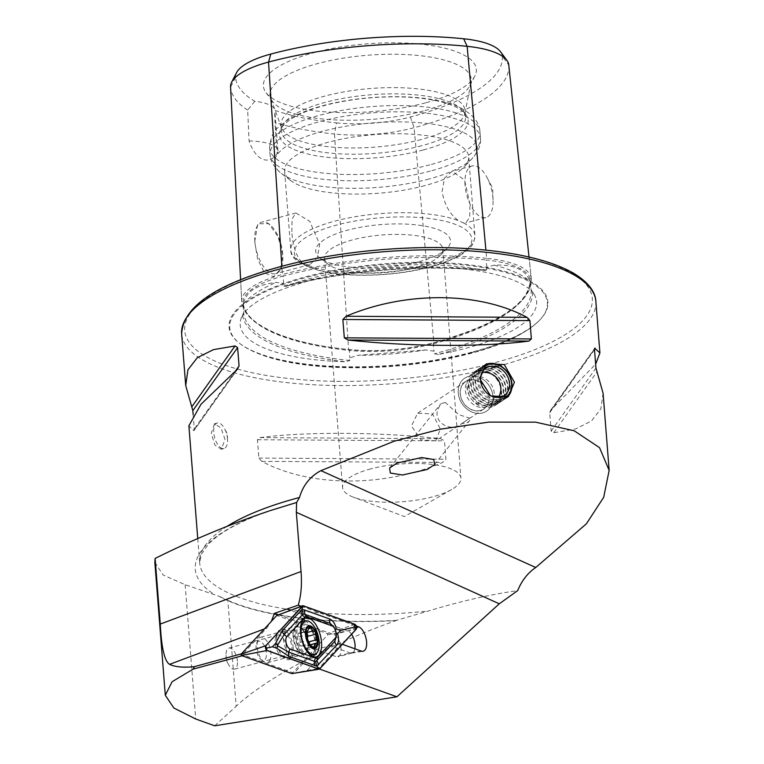<?xml version="1.0" encoding="UTF-8"?>
<svg xmlns="http://www.w3.org/2000/svg" width="764" height="764" viewBox="0 0 764 764"><rect width="100%" height="100%" fill="white"/><g stroke="black" fill="none" stroke-linecap="round" stroke-linejoin="round"><path stroke-width="0.57" stroke-dasharray="3.82 2.86" d="M500.592 51.809A74.146 23.598 175.5 0 1 502.349 56.211L508.786 65.112L531.276 278.44A1.318 1.251 -4.8 0 0 530.092 279.796L530.865 287.149L529.824 281.219C525.737 269.663 513.847 264.306 494.146 265.127L486.821 267.295L486.296 268.479L486.888 269.883L484.309 270.361A148.646 47.311 175.5 0 0 310.872 278.354A148.646 47.311 175.5 0 0 286.586 286.032A205.201 65.312 -4.5 0 1 484.309 270.361M532.623 292.134A205.201 65.312 -4.5 0 1 438.345 354.448A148.646 47.311 175.5 0 0 465.944 348.269A148.646 47.311 175.5 0 0 534.294 294.579A148.646 47.311 175.5 0 0 532.623 292.134L531.142 289.833L530.073 279.643A84.25 26.816 175.5 0 0 486.143 260.008A1.318 0.621 -84.1 0 0 486.143 260.008L486.821 267.295M529.013 257.019L531.257 278.258A85.539 27.227 175.5 0 1 531.276 278.44A204.905 65.217 -4.5 0 1 433.885 342.816A85.539 27.227 -4.5 0 1 348.613 349.578A204.905 65.217 -4.5 0 1 241.739 301.398A85.539 27.227 -4.5 0 1 241.72 301.121A85.539 27.227 -4.5 0 1 282.393 274.515A204.905 65.217 -4.5 0 1 486.658 258.327A1.318 0.621 -84.1 0 0 486.143 259.98A203.616 64.806 -4.5 0 0 283.167 276.1L283.645 283.396L284.342 284.485L283.969 285.965L285.211 286.481L286.586 286.032M438.345 354.448L434.401 353.789L434.726 352.29L433.99 351.182L425.854 349.941L357.667 355.346L349.807 357.858L349.253 359.061L349.817 360.493L346.016 361.773A205.201 65.312 -4.5 0 1 242.57 315.131A148.646 47.311 175.5 0 0 241.386 317.633A148.646 47.311 175.5 0 0 346.016 361.773M242.57 315.131L243.649 312.619L243.105 302.296A84.25 26.816 -4.5 0 1 283.167 276.1A1.318 0.63 -105 0 1 283.167 276.1A1.318 0.63 -105 0 0 282.393 274.515L281.859 266.254M508.786 65.112A199.223 63.412 -4.5 0 1 414.098 127.703A79.857 25.413 -4.5 0 1 334.489 134.015L348.613 349.578A1.318 0.621 95.9 0 1 348.833 349.52A1.318 0.621 95.9 0 1 349.32 350.418A203.616 64.806 -4.5 0 1 243.124 302.573L243.506 309.926L243.573 303.9C245.712 291.867 256.551 284.705 276.091 282.413L283.645 283.396M445.288 402.456L440.885 403.726L438.498 408.167C431.507 421.738 450.98 433.503 462 423.418L470.805 417.478L469.889 418.223L458.715 414.651L445.288 402.456M435.767 440.78L440.36 429.015L432.5 413.916L417.583 413.267L411.452 426.045L421.04 439.997L435.767 440.78L462 423.418A16.483 10.027 38.6 0 0 463.968 423.418A16.483 10.027 38.6 0 0 469.44 420.811A16.483 10.027 38.6 0 0 470.805 417.478M458.257 392.897A19.788 16.264 -123.5 0 1 464.693 378.18A19.788 16.264 -123.5 0 1 482.447 379.011A19.788 16.264 -123.5 0 1 492.942 396.468A19.788 16.264 -123.5 0 1 486.515 411.185A19.788 16.264 -123.5 0 1 468.752 410.354A19.788 16.264 -123.5 0 1 458.257 392.897M460.205 393.813A16.483 13.551 -123.5 0 1 465.572 381.551A16.483 13.551 -123.5 0 1 480.365 382.248A16.483 13.551 -123.5 0 1 489.113 396.793A16.483 13.551 -123.5 0 1 483.755 409.055A16.483 13.551 -123.5 0 1 468.953 408.358A16.483 13.551 -123.5 0 1 460.205 393.813M227.51 438.861A13.189 6.274 75 0 0 224.587 428.738A13.189 6.274 75 0 0 217.224 423.017A13.189 6.274 75 0 0 213.748 432.663A13.189 6.274 75 0 0 224.033 448.506A13.189 6.274 75 0 0 227.567 439.873A13.189 6.274 75 0 0 227.51 438.861M225.055 439.52L221.016 427.945L214.464 423.753L211.303 433.312L214.856 445.001L221.273 449.242L225.055 439.52M254.718 241.605L257.783 223.814L268.708 223.671L278.067 236.525L282.699 254.231L280.827 268.871L273.579 276.702L264.439 272.834L257.592 258.958L254.718 241.605M254.88 241.615A26.711 12.701 -105 0 1 261.918 222.085A26.711 12.701 -105 0 1 269.644 224.406A26.711 12.701 -105 0 1 282.737 254.173A26.711 12.701 -105 0 1 281.238 267.83A26.711 12.701 -105 0 1 275.699 273.693A26.711 12.701 -105 0 1 254.88 241.615M291.848 231.731L292.087 218.838L295.964 212.994L309.745 221.379L319.715 244.299L317.299 257.774L309.754 264.602L306.651 264.802L302.286 262.835C296.126 256.112 292.65 245.741 291.848 231.731M469.956 204.169L464.569 180.017L452.059 171.298L444.505 178.127L442.089 191.611C444.543 205.172 450.206 214.961 459.078 220.958L463.442 222.926L465.839 222.916L469.726 217.062L469.956 204.169M465.066 185.471A26.711 12.701 -105 0 1 472.104 165.95A26.711 12.701 -105 0 1 487.021 177.525A26.711 12.701 -105 0 1 492.933 198.029A26.711 12.701 -105 0 1 493.047 200.082A26.711 12.701 -105 0 1 485.885 217.559A26.711 12.701 -105 0 1 465.066 185.471M471.923 352.166A159.924 50.901 -4.5 0 1 239.667 343.418A159.924 50.901 -4.5 0 1 305.094 276.95A159.924 50.901 -4.5 0 1 487.403 267.524A159.924 50.901 -4.5 0 1 540.024 319.772A159.924 50.901 -4.5 0 1 471.923 352.166M293.261 648.12A15.824 7.525 75 0 0 286.443 631.331A15.824 7.525 75 0 0 277.638 632.582A15.824 7.525 75 0 0 276.749 640.681A15.824 7.525 75 0 0 284.514 658.32A15.824 7.525 75 0 0 293.261 648.12M286.481 648.082A10.877 5.176 75 0 0 277.991 635.008A10.877 5.176 75 0 0 275.737 637.396A10.877 5.176 75 0 0 275.126 642.963A10.877 5.176 75 0 0 280.464 655.092A10.877 5.176 75 0 0 283.606 656.037A10.877 5.176 75 0 0 286.481 648.082M237.432 661.185A10.877 5.176 75 0 0 228.942 648.111A10.877 5.176 75 0 0 226.029 655.226A10.877 5.176 75 0 0 226.077 656.066A10.877 5.176 75 0 0 228.484 664.422A10.877 5.176 75 0 0 234.558 669.14A10.877 5.176 75 0 0 237.432 661.185M370.788 468.886A59.353 18.89 175.5 0 0 342.578 487.499A59.353 18.89 175.5 0 0 353.503 497.23A59.353 18.89 175.5 0 0 432.711 496.801A59.353 18.89 175.5 0 0 451.648 489.504A59.353 18.89 175.5 0 0 460.921 478.188A59.353 18.89 175.5 0 0 430.008 464.197A59.353 18.89 175.5 0 0 370.788 468.886M418.366 261.899A67.595 21.516 -4.5 0 1 320.202 258.194A67.595 21.516 -4.5 0 1 347.849 230.107A67.595 21.516 -4.5 0 1 424.908 226.115A67.595 21.516 -4.5 0 1 447.16 248.204A67.595 21.516 -4.5 0 1 418.366 261.899M414.68 267.744A59.353 18.89 -4.5 0 1 328.482 264.497A59.353 18.89 -4.5 0 1 324.557 258.452A59.353 18.89 -4.5 0 1 352.767 239.829A59.353 18.89 -4.5 0 1 411.977 235.15A59.353 18.89 -4.5 0 1 442.891 249.131A59.353 18.89 -4.5 0 1 439.959 255.73A59.353 18.89 -4.5 0 1 414.68 267.744M424.803 185.633A92.329 29.385 -4.5 0 1 290.721 180.571A92.329 29.385 -4.5 0 1 284.609 171.165A92.329 29.385 -4.5 0 1 328.491 142.2A92.329 29.385 -4.5 0 1 420.601 134.913A92.329 29.385 -4.5 0 1 468.695 156.668A92.329 29.385 -4.5 0 1 464.13 166.924A92.329 29.385 -4.5 0 1 424.803 185.633M423.151 150.011A94.612 30.111 -4.5 0 1 320.899 156.505A94.612 30.111 -4.5 0 1 280.818 129.231A94.612 30.111 -4.5 0 1 324.452 105.518A94.612 30.111 -4.5 0 1 465.878 114.667A94.612 30.111 -4.5 0 1 423.151 150.011M421.671 145.743A92.329 29.385 -4.5 0 1 329.561 153.029A92.329 29.385 -4.5 0 1 281.467 131.274A92.329 29.385 -4.5 0 1 282.766 125.458A92.329 29.385 -4.5 0 1 325.349 102.319A92.329 29.385 -4.5 0 1 463.366 111.238A92.329 29.385 -4.5 0 1 465.553 116.787A92.329 29.385 -4.5 0 1 421.671 145.743M421.174 139.506A92.329 29.385 -4.5 0 1 281.553 127.645A92.329 29.385 -4.5 0 1 280.98 125.038A92.329 29.385 -4.5 0 1 324.862 96.083A92.329 29.385 -4.5 0 1 416.972 88.796A92.329 29.385 -4.5 0 1 465.066 110.551A92.329 29.385 -4.5 0 1 464.904 113.215A92.329 29.385 -4.5 0 1 421.174 139.506M423.294 111A100.991 32.145 -4.5 0 1 272.337 101.24A100.991 32.145 -4.5 0 1 270.571 98.031A100.991 32.145 -4.5 0 1 317.939 63.508A100.991 32.145 -4.5 0 1 422.626 55.973A100.991 32.145 -4.5 0 1 471.111 82.245A100.991 32.145 -4.5 0 1 469.87 85.692A100.991 32.145 -4.5 0 1 423.294 111M425.577 102.834A106.817 33.998 -4.5 0 1 265.92 92.511A106.817 33.998 -4.5 0 1 314.157 52.601A106.817 33.998 -4.5 0 1 429.588 45.267A106.817 33.998 -4.5 0 1 474.845 76.066A106.817 33.998 -4.5 0 1 425.577 102.834M603.073 393.173L600.857 408.874L591.451 421.021L575.368 429.043L553.728 432.758L551.169 431.106L549.727 412.751L550.538 410.43L595.643 364.161M154.844 562.38L163.124 575.025L185.155 584.689L218.905 596.226A211.733 67.394 175.5 0 0 395.36 620.654L428.146 611.057C458.858 601.707 487.738 595.032 514.774 591.03L517.696 590.61M241.424 653.841L243.544 653.268L244.069 655.254L294.073 673.189L315.952 649.429L336.16 656.677A11.536 5.491 75 0 0 337.965 656.792A11.536 5.491 75 0 0 340.687 646.01A11.536 5.491 75 0 0 333.811 634.607L278.602 614.81M351.593 634.282A11.536 5.491 -105 0 0 347.83 630.863L290.511 610.312M243.544 653.268L266.77 628.046L271.296 621.409M301.255 606.253L356.387 626.022M214.674 725.8L236.191 706.251L227.844 600.256L218.905 596.226M244.069 655.254L242.14 655.779M294.073 673.189L307.166 670.448L318.454 668.653L319.553 669.054M342.358 644.3L341.25 643.899L318.454 668.653M193.139 414.537L194.276 428.986L193.636 430.619L188.88 425.768M238.244 368.267L194.066 430.447L236.926 369.69M259.941 437.61C305.524 431.536 379.097 431.966 440.761 438.689L444.476 440.866L445.918 459.212L442.633 462.43C383.471 487.613 309.907 487.174 261.804 461.361L258.862 458.104L257.42 439.749L259.941 437.61L440.761 438.689M236.573 72.647A74.146 23.598 -4.5 0 0 235.541 77.365A193.512 61.588 -4.5 0 0 254.794 101.287A39.566 12.596 -4.5 0 1 274.753 110.283A193.512 61.588 -4.5 0 0 336.466 122.87L334.489 134.015A199.223 63.412 -4.5 0 1 274.954 122.402L274.753 110.283M502.349 56.211A193.512 61.588 -4.5 0 1 410.383 117.007A74.146 23.598 -4.5 0 1 336.466 122.87M254.794 101.287L247.67 110.102L249.074 140.929C255.491 160.02 268.393 165.96 277.189 153.612L274.954 122.402M247.67 110.102A199.223 63.412 -4.5 0 1 230.575 87.163L241.739 301.398A1.318 1.251 175.2 0 1 243.114 302.534L243.114 302.534A1.318 1.251 175.2 0 1 243.124 302.573A84.25 26.816 -4.5 0 1 243.105 302.296L243.114 302.534C243.869 323.85 285.65 343.418 348.833 349.52C377.512 352.089 405.789 349.845 433.656 342.797A1.318 0.63 75 0 0 433.312 343.762A1.318 0.63 75 0 0 433.312 343.79L433.99 351.182M531.257 278.258A85.539 27.227 175.5 0 0 486.658 258.327L485.904 250.124M354.859 648.779A11.536 5.491 -105 0 1 351.975 653.048A11.536 5.491 -105 0 1 351.726 653.105A11.536 5.491 -105 0 1 350.17 652.933L329.962 645.685L315.952 649.429M307.166 670.448L329.962 645.685L341.25 643.899M227.844 600.256A211.036 67.165 175.5 0 0 396.822 620.358L395.36 620.654M396.822 620.358C332.321 642.725 265.901 678.241 236.191 706.251M249.074 140.929A39.566 12.596 -4.5 0 1 277.953 150.747A39.566 12.596 -4.5 0 1 277.189 153.612M309.611 643.823A2.206 1.05 -105 0 1 309.42 645.284A2.206 1.05 -105 0 1 309.048 645.59A2.206 1.05 -105 0 1 308.618 645.532A3.868 1.834 75 0 0 307.873 645.437A3.868 1.834 75 0 0 306.87 648.426A2.206 1.05 -105 0 1 306.67 649.83A2.206 1.05 -105 0 1 306.297 650.135A2.206 1.05 -105 0 1 304.798 648.56A3.868 1.834 75 0 0 302.181 645.8A3.868 1.834 75 0 0 301.847 645.972A2.206 1.05 -105 0 1 301.665 646.067A2.206 1.05 -105 0 1 300.319 644.883A2.206 1.05 -105 0 1 300.023 642.409A3.868 1.834 75 0 0 298.819 636.928A2.206 1.05 -105 0 1 298.036 634.683A2.206 1.05 -105 0 1 298.628 633.184A2.206 1.05 -105 0 1 299.058 633.232A3.868 1.834 75 0 0 299.794 633.337A3.868 1.834 75 0 0 300.443 632.802A3.868 1.834 75 0 0 300.806 630.338A2.206 1.05 -105 0 1 301.379 628.629A2.206 1.05 -105 0 1 302.878 630.204A3.868 1.834 75 0 0 305.495 632.964A3.868 1.834 75 0 0 305.829 632.793A2.206 1.05 -105 0 1 306.011 632.697A2.206 1.05 -105 0 1 306.374 632.726M284.771 632.048A13.189 6.274 75 0 0 285.192 647.251A13.189 6.274 75 0 0 293.787 655.703A13.189 6.274 75 0 0 295.219 654.872A13.189 6.274 75 0 0 296.002 653.879A13.189 6.274 75 0 0 296.126 640.261A13.189 6.274 75 0 0 288.639 630.224A13.189 6.274 75 0 0 286.977 630.224A13.189 6.274 75 0 0 284.771 632.048M269.654 660.917A13.189 6.274 75 0 0 269.234 645.704A13.189 6.274 75 0 0 260.639 637.252A13.189 6.274 75 0 0 258.423 639.076A13.189 6.274 75 0 0 257.898 640.156A13.189 6.274 75 0 0 263.628 661.595A13.189 6.274 75 0 0 267.448 662.741A13.189 6.274 75 0 0 269.654 660.917M265.452 658.94A9.894 4.699 75 0 0 264.306 645.675A9.894 4.699 75 0 0 257.029 642.562A9.894 4.699 75 0 0 256.637 643.364A9.894 4.699 75 0 0 260.925 659.447A9.894 4.699 75 0 0 265.452 658.94M313.45 653.105A17.314 8.232 75 0 0 312.906 633.136A17.314 8.232 75 0 0 301.618 622.049A17.314 8.232 75 0 0 299.354 623.539A17.314 8.232 75 0 0 298.714 624.436A17.314 8.232 75 0 0 298.39 641.817A17.314 8.232 75 0 0 307.844 655.321A17.314 8.232 75 0 0 310.547 655.493A17.314 8.232 75 0 0 313.45 653.105M303.279 619.661A20.112 9.56 75 0 0 300.242 619.489A20.112 9.56 75 0 0 297.798 621.036A20.112 9.56 75 0 0 297.053 644.205A20.112 9.56 75 0 0 310.623 658.358A20.112 9.56 75 0 0 313.068 656.82A20.112 9.56 75 0 0 313.173 656.696M314.596 654.414A20.112 9.56 75 0 0 305.686 620.96M289.862 657.46A14.506 6.895 75 0 0 290.396 640.748A14.506 6.895 75 0 0 280.608 630.539A14.506 6.895 75 0 0 278.841 631.647A14.506 6.895 75 0 0 278.297 648.369A14.506 6.895 75 0 0 288.095 658.578A14.506 6.895 75 0 0 289.862 657.46M355.069 624.341L327.355 633.623L276.874 615.517L303.146 605.718M319.638 668.968L292.01 673.552L327.67 634.827L356.32 629.144M327.355 633.623L327.67 634.827M335.616 631.933L336.37 635.81L335.616 631.933A15.729 7.478 75 0 0 335.491 631.436L334.135 627.387L335.491 631.436M335.683 632.162L336.17 633.471M335.224 629.746L335.425 631.207M503.151 398.77A18.861 15.5 -123.5 0 1 502.483 399.018A18.861 15.5 -123.5 0 1 482.094 390.366A18.861 15.5 -123.5 0 1 482.16 368.229M506.876 397.595A19.788 16.264 -123.5 0 1 505.51 398.627A19.788 16.264 -123.5 0 1 502.406 400.145A19.788 16.264 -123.5 0 1 479.954 389.296A19.788 16.264 -123.5 0 1 483.688 365.622A19.788 16.264 -123.5 0 1 485.13 364.791M500.678 401.291A19.788 16.264 -123.5 0 1 494.203 401.95A19.788 16.264 -123.5 0 1 476.201 374.723A19.788 16.264 -123.5 0 1 481.96 366.758A19.788 16.264 -123.5 0 1 485.064 365.24A19.788 16.264 -123.5 0 1 507.516 376.098A19.788 16.264 -123.5 0 1 503.782 399.773A19.788 16.264 -123.5 0 1 500.678 401.291M498.558 401.148A18.47 15.175 -123.5 0 1 492.513 401.759A18.47 15.175 -123.5 0 1 475.714 376.346A18.47 15.175 -123.5 0 1 483.984 367.503A18.47 15.175 -123.5 0 1 505.797 379.383A18.47 15.175 -123.5 0 1 498.558 401.148M498.52 402.714A19.788 16.264 -123.5 0 1 492.045 403.373A19.788 16.264 -123.5 0 1 474.043 376.146A19.788 16.264 -123.5 0 1 482.905 366.672A19.788 16.264 -123.5 0 1 506.265 379.402A19.788 16.264 -123.5 0 1 498.52 402.714M496.399 402.571A18.47 15.175 -123.5 0 1 490.354 403.191A18.47 15.175 -123.5 0 1 473.556 377.779A18.47 15.175 -123.5 0 1 481.826 368.926A18.47 15.175 -123.5 0 1 503.629 380.816A18.47 15.175 -123.5 0 1 496.399 402.571M496.352 404.146A19.788 16.264 -123.5 0 1 489.877 404.805A19.788 16.264 -123.5 0 1 471.875 377.578A19.788 16.264 -123.5 0 1 480.737 368.105A19.788 16.264 -123.5 0 1 504.106 380.835A19.788 16.264 -123.5 0 1 496.352 404.146M494.232 404.003A18.47 15.175 -123.5 0 1 488.186 404.614A18.47 15.175 -123.5 0 1 471.388 379.211A18.47 15.175 -123.5 0 1 479.658 370.359A18.47 15.175 -123.5 0 1 501.471 382.248A18.47 15.175 -123.5 0 1 494.232 404.003M494.193 405.579A19.788 16.264 -123.5 0 1 487.718 406.238A19.788 16.264 -123.5 0 1 469.717 379.011A19.788 16.264 -123.5 0 1 478.579 369.528A19.788 16.264 -123.5 0 1 501.938 382.267A19.788 16.264 -123.5 0 1 494.193 405.579M492.073 405.436A18.47 15.175 -123.5 0 1 486.028 406.047A18.47 15.175 -123.5 0 1 469.23 380.634A18.47 15.175 -123.5 0 1 477.5 371.791A18.47 15.175 -123.5 0 1 499.303 383.671A18.47 15.175 -123.5 0 1 492.073 405.436M492.026 407.011A19.788 16.264 -123.5 0 1 469.583 396.153A19.788 16.264 -123.5 0 1 473.308 372.479A19.788 16.264 -123.5 0 1 476.411 370.96A19.788 16.264 -123.5 0 1 498.863 381.819A19.788 16.264 -123.5 0 1 495.129 405.493A19.788 16.264 -123.5 0 1 492.026 407.011M483.411 412.703A19.788 16.264 -123.5 0 1 460.959 401.845A19.788 16.264 -123.5 0 1 464.693 378.18A19.788 16.264 -123.5 0 1 467.797 376.662A19.788 16.264 -123.5 0 1 490.249 387.51A19.788 16.264 -123.5 0 1 486.515 411.185A19.788 16.264 -123.5 0 1 483.411 412.703M481.119 410.201A16.359 13.446 -123.5 0 1 461.8 399.677A16.359 13.446 -123.5 0 1 468.208 380.405A16.359 13.446 -123.5 0 1 487.527 390.929A16.359 13.446 -123.5 0 1 481.119 410.201M473.308 376.881A16.483 13.551 -123.5 0 1 492.016 385.925A16.483 13.551 -123.5 0 1 488.903 405.655A16.483 13.551 -123.5 0 1 486.315 406.916A16.483 13.551 -123.5 0 1 467.606 397.872A16.483 13.551 -123.5 0 1 470.719 378.142A16.483 13.551 -123.5 0 1 473.308 376.881M494.146 265.127A149.992 47.74 -4.5 0 1 529.824 281.219M410.383 117.007L414.098 127.703L433.885 342.816A1.318 0.63 75 0 0 433.656 342.797C497.765 324.413 529.91 303.451 530.101 279.901L530.092 279.796A84.25 26.816 175.5 0 0 530.073 279.643L530.092 279.796A1.318 1.251 -4.8 0 0 530.092 279.825A203.616 64.806 -4.5 0 1 433.312 343.79A84.25 26.816 -4.5 0 1 349.329 350.456L349.807 357.858M425.854 349.941A149.992 47.74 -4.5 0 1 357.667 355.346M243.573 303.9A149.992 47.74 -4.5 0 1 276.091 282.413M471.646 352.605A159.313 50.71 -4.5 0 1 240.288 343.886A159.313 50.71 -4.5 0 1 305.457 277.676A159.313 50.71 -4.5 0 1 487.069 268.279A159.313 50.71 -4.5 0 1 539.489 320.336A159.313 50.71 -4.5 0 1 471.646 352.605M595.853 301.379A207.741 66.124 -4.5 0 1 497.106 366.529A207.741 66.124 -4.5 0 1 289.852 382.926A207.741 66.124 -4.5 0 1 181.651 333.973M281.868 266.483A204.446 65.074 -4.5 0 1 562.275 268.145A204.446 65.074 -4.5 0 1 495.139 362.633A204.446 65.074 -4.5 0 1 214.741 360.971A204.446 65.074 -4.5 0 1 281.868 266.483M302.286 262.835A92.329 29.385 -4.5 0 1 290.817 250.124A92.329 29.385 -4.5 0 1 334.708 221.168A92.329 29.385 -4.5 0 1 459.078 220.958M463.442 222.926A92.329 29.385 -4.5 0 1 474.912 235.637A92.329 29.385 -4.5 0 1 431.02 264.592A92.329 29.385 -4.5 0 1 306.651 264.802M429.549 266.932A89.035 28.335 -4.5 0 1 307.434 266.206A89.035 28.335 -4.5 0 1 336.676 225.065A89.035 28.335 -4.5 0 1 458.782 225.791A89.035 28.335 -4.5 0 1 429.549 266.932M428.976 179.005A101.66 32.355 -4.5 0 1 281.353 173.447A101.66 32.355 -4.5 0 1 322.933 131.198A101.66 32.355 -4.5 0 1 438.822 125.2A101.66 32.355 -4.5 0 1 472.267 158.415A101.66 32.355 -4.5 0 1 428.976 179.005M430.304 171.098A105.518 33.587 -4.5 0 1 325.025 179.435A105.518 33.587 -4.5 0 1 270.064 154.567A105.518 33.587 -4.5 0 1 320.231 121.476A105.518 33.587 -4.5 0 1 425.5 113.148A105.518 33.587 -4.5 0 1 480.461 138.007A105.518 33.587 -4.5 0 1 430.304 171.098M429.807 164.862A105.518 33.587 -4.5 0 1 324.538 173.189A105.518 33.587 -4.5 0 1 269.577 148.321A105.518 33.587 -4.5 0 1 319.734 115.23A105.518 33.587 -4.5 0 1 425.004 106.903A105.518 33.587 -4.5 0 1 479.964 131.761A105.518 33.587 -4.5 0 1 429.807 164.862M356.712 627.588L347.83 630.863L333.811 634.607M263.761 512.816A212.631 67.671 175.5 0 0 214.331 594.44M185.155 584.689L195.718 719M227.214 526.234A207.741 66.124 175.5 0 0 199.671 562.915A207.741 66.124 175.5 0 0 428.146 611.057M235.541 77.365L230.575 87.163M283.969 285.965A203.883 64.892 -4.5 0 1 486.888 269.883M349.817 360.493A203.883 64.892 -4.5 0 1 243.649 312.619M531.142 289.833A203.883 64.892 -4.5 0 1 434.401 353.789M361.276 651.081L350.17 652.933L336.16 656.677M551.856 409.017L594.507 348.986M549.727 412.751L594.507 349.721M551.169 431.106L595.949 368.067M553.728 432.758L597.018 371.829M257.42 439.749L444.476 440.866M258.862 458.104L445.918 459.212M261.804 461.361L442.633 462.43M235.579 370.846L194.276 428.986M266.77 628.046L264.354 628.953M306.593 651.53A13.704 6.513 75 0 0 305.342 633.805A13.704 6.513 75 0 0 295.439 628.142A13.704 6.513 75 0 0 294.933 628.848A13.704 6.513 75 0 0 294.675 642.6A13.704 6.513 75 0 0 302.162 653.287A13.704 6.513 75 0 0 306.593 651.53M299.058 633.232L306.097 631.351M306.87 648.426L312.638 646.888M308.618 645.532L316.248 643.489M304.798 648.56L312.438 646.516M301.847 645.972L309.191 644.014M300.023 642.409L307.653 640.375M298.819 636.928L306.45 634.894M300.806 630.338L308.427 628.304M302.878 630.204L308.408 628.734M305.829 632.793L313.45 630.758M295.162 627.292A14.506 6.895 75 0 0 294.618 644.004A14.506 6.895 75 0 0 304.416 654.213A14.506 6.895 75 0 0 306.173 653.105A14.506 6.895 75 0 0 306.717 636.393A14.506 6.895 75 0 0 296.919 626.184A14.506 6.895 75 0 0 295.162 627.292M265.929 649.161L265.691 648.55M389.602 468.017L440.885 403.726M486.496 363.769L473.308 372.479M227.567 439.873L227.366 433.962L224.587 428.738M214.464 423.753L217.224 423.017M269.644 224.406L268.708 223.671M295.964 212.994L261.918 222.085M472.104 165.95L452.059 171.298M493.047 200.082L492.637 188.106L487.021 177.525M241.386 317.633L245.96 310.757C256.379 299.583 277.475 289.566 309.239 280.732C357.256 267.658 422.826 263.208 470.242 269.787C485.742 271.879 498.854 274.839 509.598 278.688C527.657 285.421 532.747 291.657 534.294 294.579M239.667 343.418L240.288 343.886C258.433 357.246 289.47 363.941 320.574 366.491C371.839 370.225 421.833 365.88 470.567 353.474C502.215 345.194 525.183 334.154 539.489 320.336L540.024 319.772M275.737 637.396L277.638 632.582M228.942 648.111L277.991 635.008M228.484 664.422L226.192 660.106L226.029 655.226M451.648 489.504L404.404 516.55L353.503 497.23M328.482 264.497L320.202 258.194M284.609 171.165L290.817 250.124C290.435 258.624 300.949 265.691 322.36 271.335C351.068 277.924 397.089 276.043 430.151 267.008C444.562 263.15 455.793 258.442 463.853 252.894C469.392 248.166 474.052 246.39 474.912 235.637L468.695 156.668M290.721 180.571L281.353 173.447C273.951 167.211 270.198 160.917 270.064 154.567L269.577 148.321C270.494 137.806 273.331 130.902 278.086 127.588L285.631 121.342C295.2 114.925 307.73 109.672 323.21 105.585C358.698 95.949 406.878 93.829 438.546 100.762C458.085 104.095 479.486 115.555 479.964 131.761L480.461 138.007C481.33 144.3 478.598 151.11 472.267 158.415L464.13 166.924M282.766 125.458L280.818 129.231M281.467 131.274L280.98 125.038M281.553 127.645L270.571 98.031M272.337 101.24L265.92 92.511M324.557 258.452L342.578 487.499M465.572 381.551L417.583 413.267M197.752 538.591L199.671 562.915L201.352 554.253L208.448 544.207C219.879 532.26 240.373 521.096 269.921 510.715M483.755 409.055L469.889 418.223M466.632 420.372L463.041 422.75M442.891 249.131L460.921 478.188M469.87 85.692L474.845 76.066M464.904 113.215L471.111 82.245M465.553 116.787L465.066 110.551M463.366 111.238L465.878 114.667M439.959 255.73L447.16 248.204M285.211 286.481C345.051 270.532 424.02 264.268 485.742 270.58M240.612 279.758L241.72 301.121M234.558 669.14L283.606 656.037M280.464 655.092L284.514 658.32M351.975 653.048L337.965 656.792M351.726 653.105L362.976 651.272M277.953 150.747L274.849 111.315M485.885 217.559L465.839 222.916M309.754 264.602L275.699 273.693M281.238 267.83L280.827 268.871M550.538 410.43L594.717 348.25M221.273 449.242L224.033 448.506M508.318 396.774L495.129 405.493M434.554 464.541L469.44 420.811M299.354 623.539L295.439 628.142L292.077 630.157L288.639 630.224M307.844 655.321L302.162 653.287L298.237 653.22L295.219 654.872M299.794 633.337L305.972 631.685M260.639 637.252L286.977 630.224M260.925 659.447L263.628 661.595M256.637 643.364L257.898 640.156M267.448 662.741L293.787 655.703M309.048 645.59L316.783 643.517M307.873 645.437L311.11 644.568M306.297 650.135L314.147 648.034M302.181 645.8L309.067 643.966M301.665 646.067L309.353 644.014M298.628 633.184L306.364 631.112M301.379 628.629L309.219 626.537M306.011 632.697L313.698 630.653M300.242 619.489L305.839 618M288.095 658.578L304.712 654.185L303.91 653.774C301.083 651.549 298.705 647.289 296.785 641.015C295.439 632.114 295.563 627.139 297.148 626.108L280.608 630.539M310.623 658.358L316.22 656.868M265.547 648.349L265.471 647.461M483.688 365.622L481.96 366.758M492.513 401.759L494.203 401.95M475.714 376.346L476.201 374.723M490.354 403.191L492.045 403.373M473.556 377.779L474.043 376.146M488.186 404.614L489.877 404.805M471.388 379.211L471.875 377.578M486.028 406.047L487.718 406.238M469.23 380.634L469.717 379.011M504.125 395.59L488.903 405.655M485.942 368.086L470.719 378.142M505.51 398.627L503.782 399.773M481.998 372.565A16.483 16.483 0 0 0 469.249 395.437A16.483 16.483 0 0 0 498.453 397.461"/><path stroke-width="1.15" d="M396.927 463.079L389.602 468.017L390.328 473.031L402.466 474.998L427.229 469.468L434.554 464.541L433.828 459.517L421.69 457.55L396.927 463.079M479.754 378.686L486.496 363.769L504.288 364.571L514.439 382.258L508.318 396.774L490.593 395.905L479.754 378.686M526.979 317.346C478.875 291.523 405.312 291.094 346.149 316.267L342.864 319.486L344.306 337.841L348.021 340.018C409.685 346.732 483.259 347.171 528.841 341.088L531.362 338.949L529.92 320.603L526.979 317.346L346.149 316.267M595.643 364.161L599.912 352.93L594.717 348.25M594.507 348.986L595.146 348.078L594.507 349.721L595.949 368.067L603.073 393.173L609.156 470.395L599.53 447.647L574.203 430.8L535.516 422.158L488.74 422.11L440.016 429.244L394.243 441.172L320.928 470.643C310.194 476.364 303.041 485.312 299.478 497.488L296.633 502.483L296.327 512.291L301.045 571.52L160.268 624.064C161.49 647.929 164.585 661.347 169.56 664.336C175.099 667.001 183.417 667.765 194.486 666.628L241.424 653.841M269.023 511.021L263.761 512.816C227.051 525.46 190.838 540.664 155.121 558.427L154.844 562.38L165.301 695.25L173.829 707.999L195.718 719L214.674 725.8L396.936 696.797L499.293 603.799L517.696 590.61C521.764 580.63 527.781 572.924 535.745 567.499L586.389 523.808L603.665 497.354L609.156 470.395M278.602 614.81L274.467 613.33L298.237 605.174L301.255 606.253M290.511 610.312L287.636 609.28M271.296 621.409L274.467 613.33M356.387 626.022L358.698 626.852A12.673 6.026 -105 0 1 366.3 639.659A12.673 6.026 -105 0 1 362.976 651.272A12.673 6.026 -105 0 1 361.276 651.081L342.358 644.3M242.14 655.779L193.13 669.13L172.12 681.717L165.301 695.25M319.553 669.054L396.936 696.797M298.237 605.174C301.111 595.758 302.038 584.536 301.045 571.52M269.921 510.715L296.633 502.483M197.752 538.591L188.88 425.768L200.999 404.261L236.926 369.69L239.065 365.946L237.614 347.601L235.064 345.939L213.414 349.654L197.332 357.676L187.934 369.833L185.709 385.533L192.834 410.631L193.139 414.537M230.575 87.163A79.857 25.413 -4.5 0 1 230.566 86.905A79.857 25.413 -4.5 0 1 231.702 82.092L236.573 72.647A74.146 23.598 -4.5 0 1 270.781 54.072A193.512 61.588 -4.5 0 1 463.681 38.773L467.129 46.327L485.904 250.124M508.786 65.112A79.857 25.413 175.5 0 0 508.767 64.94A79.857 25.413 175.5 0 0 506.885 60.366L500.592 51.809A74.146 23.598 175.5 0 0 463.681 38.773M231.702 82.092A79.857 25.413 -4.5 0 1 268.536 62.075A199.223 63.412 -4.5 0 1 467.129 46.327A79.857 25.413 175.5 0 1 506.885 60.366M351.593 634.282A11.536 5.491 -105 0 1 354.859 648.779M155.121 558.427L160.268 624.064M194.486 666.628L193.13 669.13M306.374 632.726A2.206 1.05 -105 0 1 307.491 634.216A2.206 1.05 -105 0 1 307.653 636.355A3.868 1.834 75 0 0 308.857 641.836L316.487 639.802L317.49 642.123A11.049 5.252 75 0 0 315.121 631.608A11.049 5.252 75 0 0 309.324 626.518L307.835 630.825L306.364 631.112M307.835 630.825L305.887 632.458A11.049 5.252 75 0 0 308.102 642.629L308.436 643.278A11.049 5.252 75 0 0 313.851 648.034L314.233 648.006A11.049 5.252 75 0 0 316.392 646.42A11.049 5.252 75 0 0 317.452 642.61L317.49 642.123M308.436 643.278L313.851 648.034L314.481 647.738L314.615 643.995L317.452 642.61M308.857 641.836A2.206 1.05 -105 0 1 309.611 643.823M302.773 623.357A17.314 8.232 75 0 0 304.769 646.564A17.314 8.232 75 0 0 314.606 654.414A17.314 8.232 75 0 0 317.509 652.017A17.314 8.232 75 0 0 315.522 628.801A17.314 8.232 75 0 0 305.676 620.96A17.314 8.232 75 0 0 302.773 623.357M315.37 631.179A11.871 5.644 75 0 0 306.631 627.445A11.871 5.644 75 0 0 307.997 643.364A11.871 5.644 75 0 0 316.735 647.098A11.871 5.644 75 0 0 315.37 631.179M314.615 643.995L317.232 643.192M316.487 639.802L315.121 631.608L313.03 630.949L309.324 626.518A11.049 5.252 75 0 0 305.915 631.971M305.887 632.458L308.102 642.629M318.664 655.321A20.112 9.56 75 0 0 319.409 632.153A20.112 9.56 75 0 0 305.839 618A20.112 9.56 75 0 0 303.394 619.537A20.112 9.56 75 0 0 302.649 642.705A20.112 9.56 75 0 0 316.22 656.868A20.112 9.56 75 0 0 318.664 655.321M313.173 656.696A20.112 9.56 75 0 0 314.596 654.414M301.847 621.982L305.676 620.96A20.112 9.56 75 0 0 303.279 619.661M332.092 625.926L306.622 616.787A6.599 3.132 75 0 0 304.788 617.226L286.796 636.765A6.599 3.132 75 0 0 286.242 643.364A6.599 3.132 75 0 0 289.967 648.942L315.437 658.071A6.599 3.132 75 0 0 317.27 657.632L335.262 638.093A6.599 3.132 75 0 0 336.198 633.709A6.599 3.132 75 0 0 334.995 629.23A6.599 3.132 75 0 0 332.092 625.926L330.334 623.472L304.865 614.342L303.212 613.998L302.2 614.982L304.788 617.226M266.989 650.527L241.338 655.493L291.819 673.6L319.638 668.968L356.32 629.144L355.069 624.341L303.146 605.718L265.738 645.723L266.989 650.527L318.798 669.102M302.267 606.053L276.692 615.564L241.023 654.28L265.738 645.723M241.338 655.493L241.023 654.28M303.165 605.842A2.502 1.194 75 0 0 302.468 606.014L265.824 645.79A2.502 1.194 75 0 0 265.471 647.461A2.502 1.194 75 0 0 265.929 649.161A2.502 1.194 75 0 0 267.037 650.422L318.894 669.016A2.502 1.194 75 0 0 319.591 668.844L356.234 629.068A2.502 1.194 75 0 0 356.435 626.566A2.502 1.194 75 0 0 355.021 624.446L303.165 605.842L302.191 608.574L302.468 606.014M336.17 633.471L337.573 633.767L340.591 630.481L354.047 627.168L356.234 629.068M337.573 633.767C339.092 638.599 338.805 642.419 336.685 645.227L316.764 666.189L319.591 668.844M300.453 610.875L302.2 614.982L284.208 634.512L277.475 645.332L275.517 643.498L282.46 630.405L301.99 609.557L302.191 608.574M303.212 613.998L301.99 609.557L304.397 609.93L329.867 619.06C333.114 620.597 335.262 623.892 336.313 628.944L335.224 629.746M340.591 630.481L336.313 628.944M275.517 643.498L272.49 646.774L265.624 648.33M289.279 656.582A4.613 3.858 -70.3 0 1 288.811 652.16L315.656 661.719L316.764 666.189L289.279 656.582L276.778 648.311L277.599 645.819L288.811 652.16L289.967 648.942M272.49 646.774L276.778 648.311M277.475 645.332A15.729 7.478 75 0 0 277.599 645.819M315.656 661.719L334.938 641.12L336.37 635.81L336.198 633.709M334.995 629.23L334.135 627.378L330.334 623.472A4.613 3.858 109.7 0 1 329.867 619.06M482.16 368.229A18.861 15.5 -123.5 0 1 487.594 364.657A18.861 15.5 -123.5 0 1 509.693 376.404A18.861 15.5 -123.5 0 1 503.151 398.77M485.13 364.791A19.788 16.264 -123.5 0 1 486.792 364.103A19.788 16.264 -123.5 0 1 508.728 374.054A19.788 16.264 -123.5 0 1 506.876 397.595M488.53 366.815A16.483 13.551 -123.5 0 1 507.239 375.859A16.483 13.551 -123.5 0 1 504.125 395.59A16.483 13.551 -123.5 0 1 501.547 396.85A16.483 13.551 -123.5 0 1 482.829 387.806A16.483 13.551 -123.5 0 1 485.942 368.086A16.483 13.551 -123.5 0 1 488.53 366.815M280.398 268.823A207.741 66.124 -4.5 0 1 487.652 252.426A207.741 66.124 -4.5 0 1 595.853 301.379C595.605 294.274 591.155 283.578 572.704 272.719C551.283 260.858 519.969 253.104 478.761 249.456C416.982 243.936 339.875 250.554 281.267 266.416C216.25 284.074 183.054 306.593 181.651 333.973A207.741 66.124 -4.5 0 1 280.398 268.823M299.478 497.488A207.741 66.124 175.5 0 0 298.418 497.765A207.741 66.124 175.5 0 0 227.214 526.234M356.712 627.588L358.698 626.852M499.293 603.799L296.327 512.291M535.745 567.499L320.928 470.643M270.781 54.072L268.536 62.075L281.859 266.254M528.841 341.088L348.021 340.018M531.362 338.949L344.306 337.841M529.92 320.603L342.864 319.486M239.065 365.946L235.579 370.846M237.614 347.601L192.834 410.631M235.064 345.939L191.764 406.878M264.354 628.953L169.56 664.336M306.097 631.351L306.689 631.198M312.638 646.888L314.51 646.382M307.653 636.355L315.284 634.321M308.408 628.734L310.499 628.17M354.047 627.168L355.021 624.446M265.576 648.111L265.824 645.79M265.691 648.55L267.037 650.422M317.413 666.943L318.894 669.016M304.397 609.93L304.865 614.342L306.622 616.787M336.685 645.227A4.613 3.887 42.6 0 1 334.938 641.12L335.262 638.093M318.693 664.766L316.945 660.659L317.27 657.632M314.749 665.711L314.281 661.299L315.437 658.071M282.46 630.405A4.613 3.887 -137.4 0 0 284.208 634.512L286.796 636.765M595.853 301.379L599.912 352.93M181.651 333.973L185.709 385.533M230.566 86.905L240.612 279.758M508.767 64.94L529.013 257.019M305.972 631.685L307.262 631.341M310.814 655.426L314.606 654.414M311.11 644.568L315.341 643.441M305.896 632.859L313.03 630.949M291.915 673.609L319.257 669.178M276.749 615.517L302.678 605.709M498.453 397.461A16.483 16.483 0 0 0 481.998 372.565"/></g></svg>

